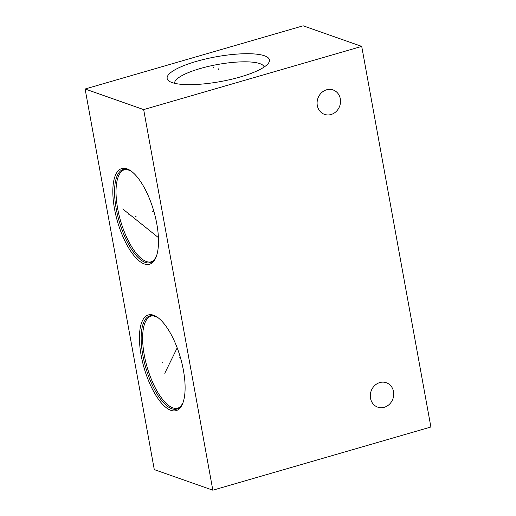 <?xml version="1.0" encoding="UTF-8"?>
<svg xmlns="http://www.w3.org/2000/svg" width="516" height="516" viewBox="0 0 516 516"><rect width="100%" height="100%" fill="white"/><g stroke="black" fill="none" stroke-linecap="round" stroke-linejoin="round"><path stroke-width="0.77" d="M303.169 25.8L361.716 46.395L143.661 109.592L85.114 88.997L303.169 25.8M196.241 61.423A51.981 12.578 169.7 0 1 249.95 53.741A51.981 12.578 169.7 0 1 268.385 63.268A51.981 12.578 169.7 0 1 240.346 76.942A51.981 12.578 169.7 0 1 169.325 81.27A51.981 12.578 169.7 0 1 196.241 61.423M361.716 46.395L430.886 427.003L212.831 490.2L154.284 469.605L85.114 88.997M143.661 109.592L212.831 490.2M141.145 355.363A49.807 18.879 73.8 0 1 157.058 317.005A49.807 18.879 73.8 0 1 183.406 370.224A49.807 18.879 73.8 0 1 182.354 404.273A49.807 18.879 73.8 0 1 161.044 402.59A49.807 18.879 73.8 0 1 141.145 355.363M114.539 208.974A49.807 18.879 73.8 0 1 130.458 170.615A49.807 18.879 73.8 0 1 156.799 223.841A49.807 18.879 73.8 0 1 155.748 257.89A49.807 18.879 73.8 0 1 134.444 256.2A49.807 18.879 73.8 0 1 114.539 208.974M393.521 391.599A12.939 11.558 109.4 0 0 386.316 382.724A12.939 11.558 109.4 0 0 374.519 385.704A12.939 11.558 109.4 0 0 370.514 398.268A12.939 11.558 109.4 0 0 377.725 407.143A12.939 11.558 109.4 0 0 389.515 404.17A12.939 11.558 109.4 0 0 393.521 391.599M340.315 98.827A12.939 11.558 109.4 0 0 333.11 89.952A12.939 11.558 109.4 0 0 321.313 92.932A12.939 11.558 109.4 0 0 317.308 105.496A12.939 11.558 109.4 0 0 324.519 114.371A12.939 11.558 109.4 0 0 336.309 111.391A12.939 11.558 109.4 0 0 340.315 98.827M264.147 67.028A45.511 11.01 169.7 0 0 200.105 68.57A45.511 11.01 -10.3 0 0 174.608 83.302M162.708 362.664L161.843 362.916M179.336 357.846L180.413 357.536M169.216 364.954L168.345 365.205M164.772 373.274L177.194 347.868M136.108 216.281L135.237 216.533M152.736 211.463L153.807 211.147M129.6 213.992L128.736 214.243M122.731 208.948L158.412 237.612M218.21 68.718L218.378 69.647L218.21 68.718M213.34 67.003L213.508 67.938M157.715 317.456L153.71 315.902L151.259 316.05A47.962 18.183 73.8 0 0 144.261 354.956A47.962 18.183 -106.2 0 0 177.962 408.182L180.155 406.963L182.664 403.538A48.523 18.395 -106.2 0 1 161.895 400.842A48.523 18.395 -106.2 0 1 142.829 355.221A48.523 18.395 73.8 0 1 157.703 317.45M131.109 171.073L127.104 169.512L124.653 169.661A47.962 18.183 73.8 0 0 117.661 208.574A47.962 18.183 -106.2 0 0 151.362 261.799L153.555 260.574L156.058 257.155A48.523 18.395 -106.2 0 1 135.289 254.459A48.523 18.395 -106.2 0 1 116.229 208.832A48.523 18.395 73.8 0 1 131.096 171.06"/></g></svg>
